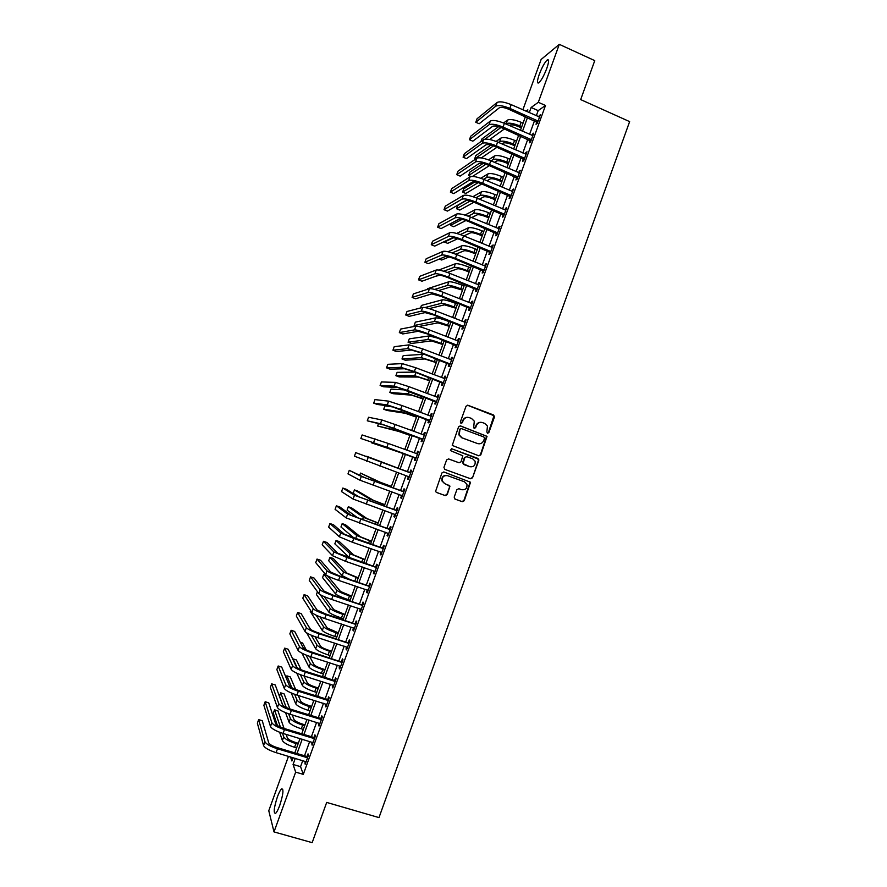 <?xml version="1.0" encoding="UTF-8"?>
<svg xmlns="http://www.w3.org/2000/svg" width="887" height="887" viewBox="0 0 887 887"><rect width="100%" height="100%" fill="white"/><g stroke="black" fill="none" stroke-linecap="round" stroke-linejoin="round"><path stroke-width="1.33" d="M487.473 433.277L488.826 432.612L494.469 416.979L493.582 414.983L467.992 405.292L466.03 406.235L460.353 421.957L460.974 423.365L462.36 422.7L463.092 420.671C464.4 417.899 466.495 416.901 469.367 417.655L471.518 418.464L474.29 421.181L473.647 427.734L474.257 428.332L475.632 427.667L476.363 425.638C477.672 422.888 479.756 421.879 482.617 422.633L484.745 423.432L487.462 426.048L486.852 431.869L487.473 433.277M487.44 433.266L488.404 432.546L493.992 415.715L467.416 405.204M460.985 423.365L463.092 420.671M474.246 428.332L476.363 425.638M277.398 796.881C278.984 792.601 280.381 789.94 281.6 788.887C283.851 788.909 283.23 794.408 279.749 805.396C278.163 809.687 276.755 812.348 275.547 813.401C273.307 813.268 273.928 807.769 277.398 796.881M539.263 74.386C542.001 67.279 544.64 62.478 547.19 59.983C549.186 58.897 549.053 61.702 546.791 68.399C544.03 75.55 541.392 80.351 538.875 82.801C536.868 83.866 537.001 81.061 539.263 74.386M454.188 497.13L455.086 499.115L462.293 501.698L464.256 500.734L470.542 482.251L443.888 471.984L441.914 472.948L435.561 491.442L436.493 492.451L445.274 495.6L447.236 494.636L449.964 486.131L444.697 483.592L442.214 480.942C441.937 476.995 443.722 475.232 447.558 475.665L464.522 481.818L466.928 484.28C467.327 488.293 465.575 490.101 461.672 489.713L458.845 488.693L456.883 489.657L454.188 497.13M522.875 109.811L541.125 59.462L559.298 44.35L594.756 60.626L580.675 99.599L629.637 121.619L378.982 817.603L326.693 802.425L312.157 842.65L274.005 831.906L268.772 810.729L288.486 756.334M559.298 44.35L538.309 102.293L531.125 107.493L529.262 112.638M302.766 760.569L300.56 766.678L303.299 774.362L545.483 105.486L538.309 102.293M303.299 774.362L295.659 772.122L274.005 831.906M478.847 455.829L480.798 454.887L487.041 436.337L460.541 425.926L458.568 426.869L452.248 445.418L478.847 455.829M478.803 460.408L472.527 477.794L470.576 478.758L444.83 469.389L443.932 467.382L446.638 459.898L448.611 458.945L459.067 462.77L461.029 461.817L462.826 455.774L451.039 450.862L450.396 450.197L451.793 448.789L478.792 459.278L472.527 477.794M545.483 105.486L538.176 110.62L536.313 115.754M534.539 120.643L529.572 134.358M527.832 139.181L522.831 152.985M521.101 157.742L516.079 171.612M514.382 176.313L509.326 190.261M507.641 194.907L502.563 208.922M500.911 213.512L495.8 227.604M494.159 232.128L489.036 246.298M487.418 250.766L482.251 265.002M480.654 269.415L475.476 283.729M473.902 288.075L468.691 302.467M467.139 306.747L461.894 321.216M460.364 325.44L455.098 339.987M453.59 344.156L448.29 358.769M446.804 362.872L441.482 377.574M440.019 381.61L434.674 396.378M433.233 400.37L427.856 415.216M426.425 419.141L421.026 434.053M419.629 437.923L414.196 452.913M412.821 456.716L407.366 471.773M405.991 475.565L400.547 490.6M399.15 494.458L393.728 509.437M392.298 513.373L386.898 528.297M385.446 532.289L380.057 547.168M378.583 551.226L373.216 566.05M371.72 570.186L366.375 584.954M364.845 589.156L359.523 603.87M357.971 608.138L352.66 622.796M351.097 627.142L345.797 641.744M344.2 646.157L338.934 660.715M337.315 665.183L332.06 679.686M330.419 684.232L325.185 698.679M323.511 703.291L318.3 717.694M316.604 722.373L311.404 736.72M309.685 741.465L304.507 755.757M536.89 121.874L536.014 124.291L537.212 123.493L540.449 114.567L538.719 116.818M530.171 140.412L529.295 142.829L530.481 142.086L533.708 133.161L531.978 135.412M523.452 158.961L522.576 161.39L523.74 160.702L526.978 151.766L525.248 154.028M516.733 177.533L515.857 179.95L516.999 179.329L520.237 170.382L518.496 172.655M510.003 196.105L509.127 198.533L510.247 197.967L513.484 189.02L511.755 191.293M503.273 214.709L502.386 217.138L503.494 216.628L506.732 207.669L505.623 208.201L504.991 209.942M496.532 233.314L495.656 235.742L496.731 235.299L499.98 226.329L498.882 226.806L498.228 228.613M489.79 251.941L488.903 254.369L489.957 253.981L493.205 245.012L492.141 245.433L491.465 247.296M483.038 270.579L482.151 273.019L483.193 272.686L486.442 263.705L485.4 264.06L484.69 266M476.286 289.24L475.399 291.668L476.408 291.402L479.667 282.41L478.647 282.709L477.916 284.716M469.522 307.9L468.635 310.339L469.633 310.128L472.882 301.137L471.884 301.38L471.13 303.443M462.748 326.593L461.872 329.033L462.837 328.877L466.096 319.874L465.121 320.052L464.344 322.192M455.985 345.287L455.098 347.726L456.051 347.637L459.311 338.634L458.346 338.756L457.559 340.941M449.199 364.003L448.323 366.442L449.243 366.42L452.514 357.406L451.572 357.461L450.751 359.723M442.425 382.729L441.538 385.18L442.447 385.213L445.706 376.188L444.797 376.188L443.955 378.516M435.639 401.478L434.752 403.929L435.628 404.017L438.899 394.992L438.012 394.926L437.136 397.321M428.842 420.238L427.955 422.689L428.82 422.844L432.091 413.808L431.215 413.675L430.328 416.125L431.259 416.092M422.046 439.01L421.159 441.46L421.99 441.682L425.272 432.634L424.418 432.446L423.531 434.896M415.238 457.803L414.351 460.253L415.171 460.53L418.442 451.483L417.611 451.228L416.724 453.689M408.43 476.607L407.543 479.058L408.33 479.401L411.612 470.343L410.803 470.032L409.916 472.483M401.611 495.423L400.724 497.884L401.501 498.283L404.782 489.214L403.995 488.848L403.108 491.298M395.48 514.881L394.759 514.227L393.906 516.722L394.66 517.176L397.941 508.107L397.176 507.674L396.289 510.136M387.952 533.165L387.076 535.571L387.807 536.092L391.089 527.011L390.347 526.523L389.46 528.985M381.088 552.091L380.246 554.442L380.955 555.018L384.237 545.937L383.517 545.383L382.63 547.844M374.236 571.04L373.405 573.324L374.092 573.967L377.385 564.875L376.687 564.254L375.789 566.726M367.362 589.999L366.564 592.217L367.229 592.926L370.522 583.823L369.846 583.147L368.948 585.62M360.499 608.97L359.712 611.132L360.355 611.897L363.648 602.794L362.994 602.051L362.107 604.524M353.614 627.963L352.86 630.058L353.481 630.89L356.785 621.776L356.142 620.978L355.255 623.45M346.728 646.967L345.997 649.007L346.595 649.894L349.899 640.769L349.29 639.915L348.391 642.388M339.843 665.993L339.133 667.966L339.71 668.92L343.014 659.784L342.426 658.864L341.528 661.336M332.947 685.03L332.259 686.937L332.813 687.957L336.129 678.81L335.552 677.834L334.665 680.307M326.05 704.078L325.385 705.93L325.917 707.006L329.232 697.858L328.678 696.816L327.78 699.289M319.143 723.149L318.5 724.934L319.01 726.076L322.325 716.918L321.804 715.809L320.906 718.293M312.235 742.231L312.102 745.158L315.417 735.999L314.918 734.824L314.02 737.308M305.316 761.334L305.183 764.25L308.51 755.081L308.022 753.85L307.124 756.334M525.392 116.685L521.101 114.711M527.188 111.718L527.865 109.855L526.013 111.197M290.515 756.933L291.89 760.979L293.076 757.698M294.828 752.875L300.017 738.549M301.735 733.793L306.946 719.424M308.643 714.734L313.876 700.309M315.55 695.696L320.795 681.216M322.447 676.67L327.713 662.134M329.332 657.655L334.621 643.064M336.217 638.651L341.528 624.016M343.103 619.669L348.425 604.989M349.977 600.71L355.31 585.963M356.84 581.75L362.206 566.959M363.703 562.824L369.081 547.978M370.566 543.897L375.966 528.996M377.407 524.993L382.829 510.047M384.259 506.1L389.692 491.099M391.1 487.229L396.556 472.172M397.93 468.369L403.397 453.29M404.782 449.476L410.226 434.464M411.623 430.583L417.045 415.637M418.464 411.712L423.853 396.844M425.305 392.852L430.672 378.05M432.135 374.004L437.468 359.279M438.965 355.166L444.265 340.519M445.784 336.35L451.062 321.781M452.592 317.546L457.847 303.055M459.399 298.764L464.633 284.339M466.207 279.993L471.407 265.645M473.004 261.233L478.171 246.963M479.8 242.495L484.945 228.303M486.586 223.768L491.697 209.642M493.36 205.052L498.45 191.015M500.146 186.359L505.202 172.388M506.909 167.676L511.943 153.784M513.673 149.005L518.684 135.19M520.436 130.356L525.414 116.618M295.282 758.352L293.065 764.461L295.659 772.122M527.488 117.527L522.51 131.265M520.758 136.099L515.757 149.914M514.028 154.682L508.994 168.574M507.286 173.287L502.23 187.246M500.545 191.891L495.456 205.928M493.793 210.529L488.682 224.633M487.041 229.168L481.896 243.36M480.277 247.828L475.11 262.086M473.503 266.499L468.314 280.835M466.739 285.193L461.517 299.606M459.954 303.897L454.709 318.378M453.179 322.613L447.902 337.182M446.383 341.351L441.083 355.986M439.586 360.1L434.264 374.813M432.789 378.86L427.434 393.651M425.982 397.642L420.604 412.51M419.174 416.435L413.763 431.381M412.355 435.24L406.922 450.263M405.536 454.066L400.081 469.145M398.695 472.948L393.251 487.994M391.843 491.864L386.41 506.865M384.98 510.801L379.569 525.747M378.117 529.75L372.717 544.64M371.243 548.709L365.865 563.555M364.369 567.691L359.002 582.482M357.483 586.684L352.139 601.419M350.598 605.699L345.276 620.379M343.701 624.725L338.402 639.361M336.794 643.774L331.516 658.342M329.886 662.833L324.631 677.358M322.979 681.903L317.734 696.373M316.06 700.985L310.838 715.41M309.142 720.089L303.931 734.458M302.212 739.215L297.023 753.529M538.176 110.62L531.125 107.493M300.56 766.678L293.065 764.461M539.229 115.399L540.017 115.754M532.522 133.937L533.309 134.281M525.803 152.475L526.59 152.819M519.083 171.036L519.871 171.379M512.353 189.618L513.152 189.951M505.623 208.201L506.422 208.534M498.882 226.806L499.68 227.139M492.141 245.433L492.939 245.754M485.4 264.06L486.198 264.393M478.647 282.709L479.446 283.031M471.884 301.38L472.682 301.702M465.121 320.052L465.919 320.373M458.346 338.756L459.156 339.067M451.572 357.461L452.381 357.771M444.797 376.188L445.596 376.498M438.012 394.926L438.81 395.225M431.215 413.675L432.024 413.985M424.418 432.446L425.228 432.745M417.611 451.228L418.431 451.527M407.543 479.058L408.353 479.357M400.724 497.884L401.534 498.172M393.906 516.722L394.715 517.01M387.076 535.571L387.896 535.859M380.246 554.442L381.055 554.719M373.405 573.324L374.225 573.601M366.564 592.217L367.384 592.494M359.712 611.132L360.532 611.409M352.86 630.058L353.68 630.335M345.997 649.007L346.817 649.273M339.133 667.966L339.954 668.233M332.259 686.937L333.091 687.203M325.385 705.93L326.216 706.185M318.5 724.934L319.331 725.189M311.614 743.96L312.446 744.204M304.718 762.997L305.549 763.241M481.441 422.356C478.869 422.068 477.04 423.143 475.953 425.583M468.148 417.378C465.597 417.112 463.779 418.187 462.704 420.604M478.792 455.807L480.388 454.776L486.619 436.26L460.076 425.838M484.502 438.389L483.881 436.981L461.362 428.587L459.987 429.253L459.222 434.929L462.083 437.834L477.483 443.544C480.344 444.287 482.417 443.278 483.725 440.517L484.502 438.389M460.996 428.521L459.987 429.253M477.927 443.688L461.695 437.746L458.834 434.852L459.599 429.175M470.354 478.67L472.128 477.672M448.334 458.878L458.867 462.715M451.505 448.722L477.916 458.413M469.877 466.728C473.846 467.116 475.587 465.265 475.088 461.196L472.727 458.834L466.784 456.65L464.821 457.603L463.025 463.635L469.877 466.728L463.923 464.555M466.518 456.583L464.821 457.603M463.535 464.433L462.648 462.437L464.433 457.492M478.392 460.298L477.505 458.302M447.558 475.665L447.192 475.532C443.356 475.099 441.571 476.862 441.848 480.809L444.564 483.537M436.26 492.34L444.908 495.445L446.871 494.48L449.565 487.007L448.8 485.067M454.854 499.015L461.905 501.543L463.868 500.578L470.143 482.107L443.755 471.939M521.345 127.839L518.718 126.697C514.382 124.945 511.344 124.446 509.615 125.211L509.26 125.466M505.812 123.958L506.167 123.692C508.75 122.55 513.307 123.282 519.837 125.921L521.744 126.752M503.572 122.983L507.464 120.111C510.047 118.947 514.615 119.678 521.146 122.306L523.053 123.149M504.404 128.948L489.691 139.514M480.931 141.576L481.885 138.971L498.583 126.664M484.956 139.159L500.978 127.473M539.562 116.995L511.189 104.644L509.837 108.38L538.087 121.064M537.555 122.561L508.706 109.245C504.204 107.416 501.077 106.939 499.326 107.793L479.168 123.736L475.776 122.262L495.733 106.207C498.35 104.921 503.051 105.642 509.837 108.38M475.776 122.262L477.051 118.769L497.086 102.493C499.703 101.185 504.404 101.905 511.189 104.644M536.535 121.519L537.733 120.699M514.837 145.823L512.198 144.681C507.852 142.94 504.836 142.419 503.129 143.106L501.931 143.916M498.483 142.419L499.669 141.61C502.208 140.556 506.754 141.343 513.296 143.96L515.203 144.792M496.099 141.421L500.967 138.017C503.517 136.953 508.063 137.729 514.604 140.346L516.511 141.177M496.953 147.297L481.297 157.93M493.505 145.867L474.645 158.884L475.853 155.558L490.888 145.069M474.645 158.884L475.399 159.205M508.318 163.818L505.679 162.676C501.332 160.946 498.317 160.392 496.631 161.024L494.536 162.365M491.088 160.88L493.161 159.527C495.678 158.585 500.201 159.405 506.754 162.011L508.661 162.842M488.526 159.86L494.469 155.946C496.986 154.97 501.51 155.79 508.063 158.407L509.97 159.228M489.413 165.625L472.516 176.424M485.899 164.25L468.613 175.493L469.822 172.167L483.027 163.474M468.613 175.493L470.997 176.502M501.787 181.813L499.148 180.693C494.791 178.963 491.786 178.387 490.123 178.952L487.041 180.793M483.592 179.329L486.653 177.467C489.136 176.613 493.649 177.489 500.201 180.083L502.12 180.904M480.821 178.276L487.961 173.885C490.444 173.009 494.957 173.874 501.51 176.469L503.428 177.289M481.763 183.942L465.808 193.466L462.582 192.102L478.16 182.633M462.582 192.102L463.79 188.787L474.933 181.913M532.832 135.589L504.404 123.337L503.051 127.074L531.357 139.658M530.836 141.088L501.942 127.872C497.441 126.065 494.325 125.555 492.595 126.331L472.826 141.177L469.434 139.714L489.003 124.768C491.575 123.581 496.254 124.346 503.051 127.074M469.434 139.714L470.709 136.221L490.345 121.053C492.928 119.845 497.618 120.61 504.404 123.337M529.816 140.057L531.003 139.303M526.102 154.194L497.618 142.042L496.254 145.79L524.616 158.274M524.128 159.638L495.179 146.532C490.666 144.725 487.562 144.182 485.854 144.891L466.484 158.64L463.092 157.187L482.251 143.339C484.79 142.253 489.458 143.073 496.254 145.79M463.092 157.187L464.356 153.695L483.603 139.625C486.154 138.516 490.821 139.326 497.618 142.042M523.097 158.607L524.261 157.908M519.35 172.81L490.821 160.769L489.469 164.516L517.875 176.89M517.398 178.198L488.404 165.193C483.892 163.396 480.787 162.82 479.113 163.463L460.131 176.114L456.727 174.672L475.51 161.922C478.004 160.946 482.661 161.811 489.469 164.516M456.727 174.672L458.002 171.169L476.851 158.208C479.368 157.21 484.025 158.063 490.821 160.769M516.378 177.178L517.52 176.535M495.256 199.841L492.607 198.721C488.249 197.003 485.256 196.393 483.626 196.892L479.446 199.198M475.986 197.768L480.144 195.428C482.583 194.674 487.085 195.583 493.649 198.167L495.567 198.976M472.971 196.692L481.441 191.836C483.892 191.06 488.393 191.969 494.957 194.552L496.875 195.362M473.98 202.225L459.776 210.086L456.539 208.733L470.232 201.016M456.539 208.733L457.747 205.407L466.374 200.473M512.608 191.448L484.025 179.507L482.661 183.254L511.123 195.528M510.679 196.781L481.63 183.875C477.106 182.09 474.013 181.48 472.361 182.057L453.778 193.599L450.374 192.169L468.746 180.527C471.219 179.662 475.853 180.571 482.661 183.254M450.374 192.169L451.649 188.665L470.099 176.801C472.571 175.914 477.217 176.812 484.025 179.507M509.648 195.75L510.768 195.173M488.726 217.869L486.076 216.761C481.708 215.053 478.725 214.41 477.106 214.842L471.718 217.581M468.236 216.184L473.625 213.39C476.031 212.736 480.521 213.7 487.085 216.262L489.014 217.071M464.921 215.075L474.933 209.798C477.339 209.121 481.829 210.075 488.393 212.647L490.323 213.457M465.985 220.497L453.734 226.717L450.496 225.376L462.06 219.388M451.272 223.247L450.496 225.376M482.184 235.92L479.523 234.822C475.155 233.115 472.183 232.449 470.587 232.815L463.846 235.92M460.298 234.567L467.105 231.374C469.467 230.82 473.946 231.817 480.521 234.379L482.45 235.177M456.628 233.436L468.403 227.771C470.786 227.194 475.255 228.192 481.829 230.753L483.759 231.551M457.714 238.747L447.691 243.36L444.454 242.029L453.434 237.805M444.675 241.408L444.454 242.029M475.632 253.981L472.971 252.884C468.602 251.198 465.631 250.5 464.067 250.799L455.763 254.214M452.126 252.917L460.575 249.369C462.914 248.914 467.371 249.957 473.946 252.507L475.887 253.294M447.979 251.753L461.883 245.766C464.223 245.289 468.68 246.331 475.266 248.881L477.195 249.668M449.077 256.964L441.648 260.013L439.309 259.071M469.079 272.054L466.418 270.967C462.049 269.282 459.089 268.561 457.548 268.794L447.37 272.453M443.622 271.211L454.044 267.375C456.339 267.02 460.785 268.107 467.371 270.646L469.312 271.433M438.777 270.058L455.353 263.772C457.659 263.395 462.105 264.481 468.691 267.02L470.62 267.807M439.741 275.192L435.073 276.467M462.526 290.138L451.006 286.8L438.566 290.603M434.663 289.428L447.503 285.392C449.764 285.137 454.199 286.279 460.796 288.796L462.737 289.583M427.235 289.428L427.49 288.73L448.811 281.789C451.084 281.512 455.519 282.643 462.116 285.17L464.045 285.947M505.856 210.097L477.217 198.267L475.853 202.014L504.37 214.188M503.938 215.375L474.844 202.58C470.31 200.795 467.238 200.163 465.608 200.662L447.425 211.095L444.01 209.676L461.994 199.143C464.422 198.378 469.035 199.342 475.853 202.014M444.01 209.676L445.285 206.172L463.347 195.417C465.775 194.63 470.398 195.583 477.217 198.267M502.918 214.355L504.016 213.834M499.093 228.768L470.409 217.038L469.046 220.785L497.607 232.86M497.208 233.98L468.048 221.284C463.524 219.521 460.453 218.845 458.845 219.277L441.061 228.602L437.646 227.194L455.219 217.77C457.614 217.115 462.216 218.124 469.046 220.785M437.646 227.194L438.921 223.69L456.583 214.044C458.978 213.368 463.579 214.366 470.409 217.038M496.177 232.959L497.252 232.505M492.329 247.451L463.591 235.82L462.227 239.579L490.844 251.542M490.467 252.595L461.262 240.011C456.716 238.248 453.667 237.55 452.082 237.904L434.697 246.12L431.27 244.723L448.456 236.419C450.807 235.875 455.397 236.929 462.227 239.579M431.27 244.723L432.546 241.22L449.809 232.682C452.17 232.117 456.761 233.159 463.591 235.82M489.424 251.586L490.489 251.187M485.555 266.144L456.772 254.613L455.408 258.383L484.069 270.247M483.714 271.234L454.454 258.76C449.92 257.008 446.871 256.265 445.318 256.554L428.321 263.661L424.895 262.275L441.682 255.079C443.988 254.636 448.567 255.744 455.408 258.383M424.895 262.275L426.17 258.771L443.034 251.343C445.352 250.888 449.931 251.975 456.772 254.613M482.672 270.236L483.714 269.892M478.78 284.86L449.942 273.429L448.578 277.199L477.295 288.951M476.962 289.894L447.647 277.52C443.101 275.768 440.063 275.003 438.544 275.225L421.946 281.212L418.509 279.837L434.896 273.75C437.169 273.418 441.726 274.571 448.578 277.199M418.509 279.837L419.784 276.323L436.249 270.014C438.533 269.67 443.101 270.801 449.942 273.429M475.92 288.885L476.94 288.608M455.962 308.244L444.476 304.829L429.175 308.632M424.906 307.556L440.961 303.432C443.19 303.276 447.602 304.452 454.211 306.969L456.151 307.745M420.505 307.977L421.425 305.427L442.269 299.828C444.509 299.651 448.922 300.815 455.53 303.332L457.47 304.108M471.995 303.587L443.112 292.267L441.748 296.025L470.509 307.689M470.199 308.554L440.839 296.291L431.758 293.896L415.559 298.775L412.122 297.411L428.111 292.444C430.339 292.222 434.885 293.42 441.748 296.025M412.122 297.411L413.397 293.896L429.463 288.707C431.714 288.463 436.26 289.65 443.112 292.267M469.156 307.556L470.154 307.334M449.399 326.361L437.934 322.868L418.753 326.505M450.884 322.28L448.933 321.515C442.325 319.01 437.923 317.801 435.717 317.868L415.36 322.136L414.14 325.485L434.408 321.482C436.604 321.427 441.005 322.646 447.613 325.152L449.565 325.917M414.14 325.485L415.826 326.139M465.209 322.325L436.282 311.104L434.907 314.874L463.724 326.427M463.435 327.236L434.02 315.073L424.973 312.59L409.173 316.349L405.725 314.996L421.314 311.149C423.509 311.038 428.044 312.279 434.907 314.874M405.725 314.996L407.011 311.481L422.678 307.412C424.884 307.268 429.419 308.51 436.282 311.104M462.393 326.239L463.369 326.083M442.835 344.489L431.381 340.918L411.346 343.469L408.064 342.205L427.856 339.544C430.018 339.588 434.408 340.863 441.027 343.347L442.968 344.112M408.064 342.205L409.284 338.856L429.164 335.929L438.987 338.468M458.424 341.085L429.43 329.964L428.066 333.745L456.938 345.187M456.661 345.93L427.201 333.878L418.176 331.294L402.787 333.944L399.327 332.603L414.517 329.875C416.679 329.864 421.192 331.15 428.066 333.745M399.327 332.603L400.614 329.077L415.881 326.128C418.043 326.094 422.567 327.381 429.43 329.964M455.619 344.943L456.572 344.843M436.249 362.639L424.829 358.98L405.27 360.2L401.988 358.947L421.303 357.627L436.371 362.306M401.988 358.947L403.208 355.598L424.441 354.268M451.627 359.856L422.589 348.846L421.214 352.627L450.13 363.969M449.886 364.646L420.371 352.693L411.38 350.021L396.389 351.54L392.93 350.21L407.71 348.613L421.214 352.627M392.93 350.21L394.216 346.695L409.073 344.866L422.589 348.846M448.844 363.659L449.776 363.626M429.674 380.8L418.276 377.064L399.194 376.942L395.901 375.7L414.739 375.722L429.774 380.534M395.901 375.7L397.121 372.34L415.072 372.108M444.819 378.638L415.737 367.739L414.362 371.52L443.334 382.752M444.232 378.616L444.83 378.605M443.112 383.372L413.542 371.531L404.583 368.759L389.992 369.158L386.521 367.839L400.902 367.362L414.362 371.52M386.521 367.839L387.807 364.313L402.266 363.615L415.737 367.739M442.059 382.397L442.968 382.419M423.088 398.973L411.712 395.158L393.107 393.695L389.814 392.453L408.164 393.828L423.166 398.762M389.814 392.453L391.034 389.105L405.614 389.97M438.012 397.443L408.874 386.643L407.499 390.424L436.526 401.556M437.269 397.365L438.045 397.343M436.315 402.121L397.775 387.508L383.583 386.787L380.113 385.479L394.083 386.122L407.499 390.424M380.113 385.479L381.399 381.953L395.447 382.375L408.874 386.643M435.273 401.135L436.16 401.223M416.491 417.156L405.137 413.264L387.02 410.459L383.727 409.229L401.589 411.945L416.546 417.012M383.727 409.229L384.947 405.869L393.662 407.066M409.894 435.362L398.573 431.392L377.629 426.015L395.014 430.084L409.927 435.273M378.439 423.798L377.629 426.015M403.297 453.579L371.531 442.813L403.308 453.545M371.786 442.114L371.531 442.813M398.008 468.159L366.641 456.262L398.008 468.181M391.4 486.398L380.135 482.206L360.532 473.081L376.565 480.931L391.367 486.475M360.532 473.081L359.8 475.122M384.781 504.659L373.549 500.379L357.749 491.088L354.423 489.912L369.968 499.115L384.736 504.792M354.423 489.912L353.203 493.283L359.756 497.297M378.161 522.931L366.952 518.573L351.629 507.918L348.303 506.754L363.371 517.321L378.084 523.13M348.303 506.754L347.083 510.125L358.514 518.407M371.531 541.214L360.344 536.779L345.52 524.76L342.182 523.607L356.751 535.537L371.442 541.469M342.182 523.607L340.963 526.989L354.456 538.365M364.901 559.509L353.736 554.996L339.399 541.624L336.062 540.482L350.143 553.765L364.79 559.83M336.062 540.482L334.831 543.853L349.91 558.134M358.27 577.825L347.127 573.224L333.268 558.488L329.931 557.358L343.524 572.015L358.126 578.202M329.931 557.358L328.7 560.739L342.205 575.663L349.744 579.377M351.629 596.153L340.508 591.474L327.591 575.918M326.094 575.02L323.788 574.255L322.569 577.637L335.574 593.924C337.226 595.388 341.417 597.284 348.136 599.612L350.132 600.266M323.788 574.255L336.905 590.276C338.557 591.718 342.748 593.603 349.467 595.931L351.463 596.596M344.976 614.491L333.889 609.735L324.221 596.629M317.446 591.729L316.426 594.545L328.944 612.207C330.563 613.771 334.732 615.711 341.462 618.017L343.457 618.671M320.174 594.634L330.274 608.549C331.893 610.09 336.073 612.03 342.792 614.336L344.799 614.99M338.324 632.852L327.259 628.007L319.874 616.787M310.616 610.522L310.284 611.465L322.314 630.491C323.888 632.165 328.046 634.15 334.787 636.445L336.783 637.099M316.082 615.157L323.633 626.832C325.23 628.484 329.387 630.457 336.118 632.764L338.124 633.407M331.671 651.213L328.911 650.337C324.431 648.818 321.671 647.466 320.628 646.301L314.952 636.678M306.669 632.874L315.672 648.796C317.213 650.57 321.36 652.599 328.101 654.894L330.108 655.526M311.248 635.203L316.992 645.137C318.544 646.889 322.691 648.907 329.432 651.202L331.439 651.845M310.694 629.437L308.432 626M325.008 669.596L322.236 668.731C317.757 667.212 315.007 665.838 313.987 664.607L309.641 656.38M301.968 653.198L309.02 667.113C310.528 668.998 314.663 671.071 321.404 673.344L323.422 673.976M305.982 655.016L310.35 663.454C311.869 665.305 315.994 667.379 322.746 669.652L324.753 670.284M306.181 649.849L302.578 643.02L300.36 642.31M318.333 688.002L315.572 687.137C311.082 685.629 308.332 684.232 307.345 682.923L304.03 675.961M296.779 673.178L302.367 685.451C303.842 687.436 307.955 689.554 314.719 691.816L316.726 692.437M300.405 674.708L303.698 681.781C305.183 683.744 309.297 685.851 316.049 688.124L318.067 688.744M301.07 669.74L296.424 659.961L293.054 658.897L297.112 667.612M311.659 706.418L308.887 705.564C304.396 704.067 301.669 702.626 300.693 701.251L298.209 695.463M291.28 692.98L295.715 703.801C297.145 705.886 301.247 708.048 308.011 710.299L310.029 710.919M294.606 694.288L297.045 700.131C298.487 702.194 302.589 704.345 309.352 706.606L311.37 707.227M295.626 689.432L290.271 676.925L286.889 675.861L291.856 687.713M286.889 675.861L286.168 677.845M304.984 724.845L302.201 724.003C297.71 722.506 294.983 721.042 294.04 719.601L292.233 714.933M285.547 712.671L289.051 722.162C290.448 724.346 294.539 726.564 301.314 728.804L303.332 729.413M288.619 713.802L290.382 718.481C291.79 720.654 295.881 722.861 302.655 725.1L304.673 725.71M289.938 708.99L284.106 693.889L280.724 692.847L286.246 707.482M280.724 692.847L279.494 696.24L282.809 705.232M431.204 416.258L402.011 405.57L400.636 409.35L429.707 420.383M429.53 420.87L390.956 406.279L377.175 404.428L373.693 403.142L387.264 404.904L400.636 409.35M373.693 403.142L374.979 399.605L388.628 401.146L402.011 405.57M428.476 419.895L429.341 420.039M424.374 435.096L395.136 424.507L393.761 428.288L422.888 439.22M423.332 434.907L424.463 434.863M422.733 439.642L384.138 425.061L367.273 420.804L380.445 423.709L393.761 428.288M367.273 420.804L368.56 417.267L381.809 419.939L395.136 424.507M421.68 438.677L422.522 438.877M417.555 453.933L388.262 443.456L386.887 447.248L416.058 458.069M416.347 453.7L417.666 453.645M415.925 458.435L386.155 447.015L360.854 438.488L386.887 447.248M360.854 438.488L362.14 434.952L388.262 443.456M414.872 457.47L415.693 457.736M410.725 472.804L355.709 452.636L410.226 472.826M355.709 452.636L354.423 456.184L409.229 476.929M409.417 472.505L410.858 472.438M409.118 477.239L408.131 476.341M403.884 491.675L365.012 477.738L349.267 470.343L361.297 476.419L403.385 491.708M349.267 470.343L347.981 473.891L359.934 480.189L402.388 495.811M402.609 491.331L404.04 491.254M402.299 496.055L401.445 495.279M397.043 510.568L358.171 496.576L346.34 489.302L342.825 488.061L354.456 495.268L396.544 510.602M342.825 488.061L341.539 491.609L353.081 499.037L395.547 514.715M395.79 510.158L397.221 510.092M390.202 529.484L351.33 515.436L339.898 507.02L336.384 505.801L347.604 514.138L389.703 529.506M336.384 505.801L335.098 509.349L346.229 517.919L388.694 533.619M388.961 529.007L390.402 528.929M388.661 533.73L388.062 533.198M383.35 548.399L344.478 534.307L333.457 524.749L329.931 523.541L340.741 533.02L353.791 538.453L382.851 548.432M329.931 523.541L328.645 527.089L339.366 536.801L352.416 542.256L381.842 552.546M382.131 547.878L383.572 547.789M376.487 567.347L337.625 553.189L327.004 542.5L323.478 541.303L333.878 551.925L346.884 557.491L375.988 567.37M323.478 541.303L322.192 544.851L332.503 555.705L345.498 561.305L374.99 571.494M375.29 566.749L376.731 566.66M369.624 586.296L339.388 575.896L330.762 572.093L320.551 560.262L317.025 559.076L327.015 570.84C328.678 572.226 332.991 574.133 339.965 576.55L369.125 586.329M317.025 559.076L315.728 562.624L325.64 574.621C327.292 576.029 331.605 577.947 338.579 580.364L368.127 590.454M368.449 585.653L369.89 585.553M362.761 605.267L332.492 594.911L323.888 591.008L314.087 578.036L310.561 576.86L320.14 589.766C321.759 591.263 326.061 593.215 333.046 595.632L362.251 605.3M310.561 576.86L309.264 580.42L318.766 593.558C320.373 595.077 324.675 597.04 331.66 599.446L361.253 609.424M361.597 604.557L363.049 604.457M355.887 624.248L325.584 613.948L317.014 609.946L307.634 595.82L304.086 594.656L313.255 608.715C314.841 610.323 319.132 612.318 326.117 614.724L355.377 624.293M304.086 594.656L302.8 598.215L311.88 612.507C313.455 614.137 317.746 616.143 324.731 618.538L354.379 628.406M354.745 623.483L356.197 623.373M349.001 643.252L318.677 632.985C314.02 631.4 311.182 630.036 310.14 628.894L301.159 613.627L297.611 612.473L306.37 627.674C307.922 629.393 312.191 631.444 319.187 633.828L348.491 643.286M297.611 612.473L296.325 616.033L304.995 631.466C306.536 633.207 310.805 635.269 317.801 637.653L347.493 647.41M347.892 642.421L349.345 642.31M342.116 662.267L311.758 652.045C307.102 650.47 304.274 649.073 303.254 647.854L294.684 631.444L291.136 630.291L299.484 646.656C300.992 648.475 305.239 650.581 312.246 652.954L341.606 662.312M291.136 630.291L289.838 633.861L298.099 650.448C299.606 652.3 303.853 654.406 310.86 656.779L340.608 666.436M341.029 661.38L342.482 661.258M335.219 681.305L334.155 680.351L304.84 671.126C300.183 669.563 297.356 668.133 296.358 666.836L288.208 649.262L284.649 648.142L292.588 665.638C294.052 667.578 298.287 669.729 305.305 672.091L334.721 681.338M284.649 648.142L283.352 651.701L291.202 669.441C292.666 671.404 296.901 673.566 303.919 675.916L333.712 685.474M334.155 680.351L335.608 680.229M328.323 700.342L327.281 699.333L297.91 690.219C293.242 688.656 290.437 687.192 289.472 685.828L281.722 667.113L278.163 665.993L285.681 684.653C287.111 686.704 291.335 688.9 298.354 691.25L327.824 700.386M278.163 665.993L276.866 669.563L284.306 688.456C285.725 690.529 289.938 692.736 296.968 695.075L326.815 704.522M327.281 699.333L328.733 699.211M321.427 719.412L320.395 718.337L290.98 709.323C286.313 707.771 283.507 706.274 282.565 704.832L275.236 684.964L271.666 683.855L278.773 703.668C280.159 705.83 284.372 708.081 291.402 710.409L320.917 719.457M271.666 683.855L270.369 687.436L277.387 707.482C278.773 709.667 282.975 711.917 290.005 714.246L319.908 723.581M320.395 718.337L321.859 718.204M314.519 738.483L313.51 737.352L284.04 728.449C279.361 726.908 276.567 725.378 275.657 723.859L268.75 702.837L265.169 701.739L271.865 722.705C273.207 724.978 277.398 727.285 284.439 729.602L314.009 738.527M265.169 701.739L263.871 705.32L270.48 726.52C271.821 728.815 276.012 731.121 283.042 733.438L313 742.663M313.51 737.352L314.974 737.219M298.298 743.284L295.515 742.452C291.014 740.967 288.297 739.47 287.377 737.962L286.124 734.369M279.649 732.274L282.388 740.534C283.751 742.829 287.82 745.091 294.595 747.309L296.624 747.918M282.51 733.272L283.718 736.864C285.093 739.126 289.162 741.377 295.936 743.605L297.965 744.215M284.062 728.449L277.941 710.864L274.549 709.833L280.414 727.118M274.549 709.833L273.318 713.237L277.409 725.544M307.601 757.576L306.614 756.389L277.088 747.586C272.42 746.056 269.637 744.492 268.75 742.896L262.253 720.71L258.671 719.634L264.947 741.765C266.255 744.149 270.424 746.499 277.476 748.805L307.09 757.631M258.671 719.634L257.363 723.215L263.561 745.579C264.858 747.985 269.027 750.335 276.079 752.642L306.093 761.767M306.614 756.389L308.088 756.245M521.146 122.306L519.837 125.921M507.464 120.111L506.167 123.692M497.086 102.493L495.733 106.207M514.604 140.346L513.296 143.96M500.967 138.017L499.669 141.61M508.063 158.407L506.754 162.011M494.469 155.946L493.161 159.527M501.51 176.469L500.201 180.083M487.961 173.885L486.653 177.467M490.345 121.053L489.003 124.768M483.603 139.625L482.251 143.339M476.851 158.208L475.51 161.922M494.957 194.552L493.649 198.167M481.441 191.836L480.144 195.428M470.099 176.801L468.746 180.527M488.393 212.647L487.085 216.262M474.933 209.798L473.625 213.39M481.829 230.753L480.521 234.379M468.403 227.771L467.105 231.374M475.266 248.881L473.946 252.507M461.883 245.766L460.575 249.369M468.691 267.02L467.371 270.646M455.353 263.772L454.044 267.375M462.116 285.17L460.796 288.796M448.811 281.789L447.503 285.392M463.347 195.417L461.994 199.143M456.583 214.044L455.219 217.77M449.809 232.682L448.456 236.419M443.034 251.343L441.682 255.079M436.249 270.014L434.896 273.75M455.53 303.332L454.211 306.969M442.269 299.828L440.961 303.432M429.463 288.707L428.111 292.444M448.933 321.515L447.613 325.152M435.717 317.868L434.408 321.482M422.678 307.412L421.314 311.149M442.325 339.765L441.027 343.347M429.164 335.929L427.856 339.544M415.881 326.128L414.517 329.875M435.517 358.525L434.419 361.563M422.611 354.013L421.303 357.627M409.073 344.866L407.71 348.613M428.709 377.308L427.811 379.791M415.925 372.44L414.739 375.722M402.266 363.615L400.902 367.362M421.902 396.101L421.203 398.03M409.095 391.278L408.164 393.828M395.447 382.375L394.083 386.122M415.083 414.916L414.584 416.28M402.254 410.138L401.589 411.945M408.264 433.732L407.965 434.552M395.402 428.998L395.014 430.084M389.393 485.777L389.127 486.519M376.565 480.931L376.21 481.918M382.752 504.104L382.286 505.402M369.968 499.115L369.336 500.845M376.11 522.432L375.434 524.306M363.371 517.321L362.473 519.793M369.458 540.793L368.582 543.221M356.751 535.537L355.587 538.753M362.805 559.154L361.719 562.147M350.143 553.765L348.824 557.413M356.142 577.537L354.855 581.085M343.524 572.015L342.205 575.663M349.467 595.931L348.136 599.612M336.905 590.276L335.574 593.924M342.792 614.336L341.462 618.017M330.274 608.549L328.944 612.207M336.118 632.764L334.787 636.445M323.633 626.832L322.314 630.491M329.432 651.202L328.101 654.894M316.992 645.137L315.672 648.796M322.746 669.652L321.404 673.344M310.35 663.454L309.02 667.113M316.049 688.124L314.719 691.816M303.698 681.781L302.367 685.451M309.352 706.606L308.011 710.299M297.045 700.131L295.715 703.801M302.655 725.1L301.314 728.804M290.382 718.481L289.051 722.162M388.628 401.146L387.264 404.904M381.809 419.939L380.445 423.709M374.979 438.755L373.615 442.513M381.377 462.426L380.002 466.218M368.138 457.581L366.774 461.34M374.491 481.408L373.117 485.2M361.297 476.419L359.934 480.189M367.595 500.401L366.22 504.204M354.456 495.268L353.081 499.037M360.699 519.416L359.313 523.219M347.604 514.138L346.229 517.919M353.791 538.453L352.416 542.256M340.741 533.02L339.366 536.801M346.884 557.491L345.498 561.305M333.878 551.925L332.503 555.705M339.965 576.55L338.579 580.364M327.015 570.84L325.64 574.621M333.046 595.632L331.66 599.446M320.14 589.766L318.766 593.558M326.117 614.724L324.731 618.538M313.255 608.715L311.88 612.507M319.187 633.828L317.801 637.653M306.37 627.674L304.995 631.466M312.246 652.954L310.86 656.779M299.484 646.656L298.099 650.448M305.305 672.091L303.919 675.916M292.588 665.638L291.202 669.441M298.354 691.25L296.968 695.075M285.681 684.653L284.306 688.456M291.402 710.409L290.005 714.246M278.773 703.668L277.387 707.482M284.439 729.602L283.042 733.438M271.865 722.705L270.48 726.52M295.936 743.605L294.595 747.309M283.718 736.864L282.388 740.534M277.476 748.805L276.079 752.642M264.947 741.765L263.561 745.579M281.6 788.887L282.776 789.23M547.19 59.983L548.598 60.626"/></g></svg>
